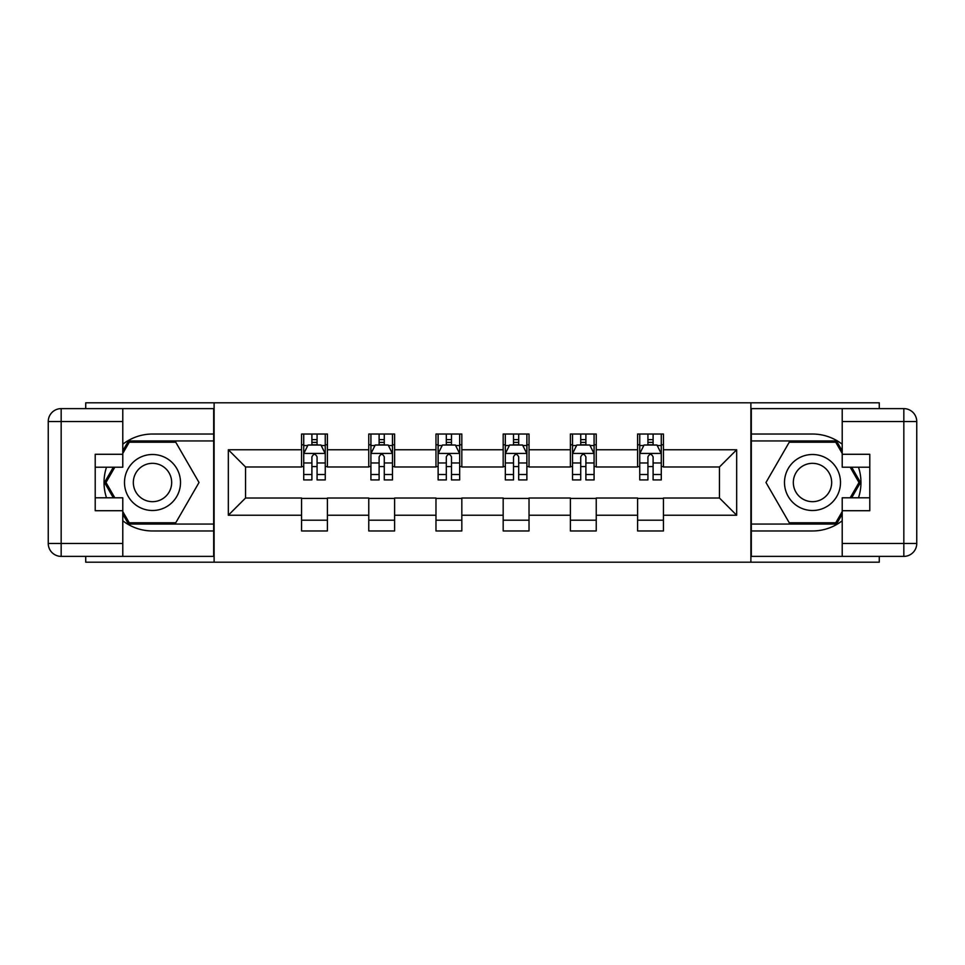 <?xml version="1.0" encoding="UTF-8"?>
<svg xmlns="http://www.w3.org/2000/svg" width="965" height="965" viewBox="0 0 965 965"><rect width="100%" height="100%" fill="white"/><g stroke="black" fill="none" stroke-linecap="round" stroke-linejoin="round"><path stroke-width="1.45" d="M85.728 556.383L85.728 562.197L879.272 562.197L879.272 556.383M879.272 408.617L879.272 402.803L750.891 402.803L750.891 562.197M750.891 402.803L85.728 402.803L85.728 408.617M214.109 562.197L214.109 402.803M663.438 449.762L663.438 434.033L637.588 434.033L637.588 449.762L596.237 449.762L596.237 434.033L570.387 434.033L570.387 449.762L529.025 449.762L529.025 434.033L503.175 434.033L503.175 449.762L461.825 449.762L461.825 434.033L435.975 434.033L435.975 449.762L394.613 449.762L394.613 434.033L368.763 434.033L368.763 449.762L327.412 449.762L327.412 434.033L301.562 434.033L301.562 449.762L228.331 449.762L228.331 515.238L245.556 498.012L301.562 498.012L301.562 530.967L327.412 530.967L327.412 498.012L368.763 498.012L368.763 530.967L394.613 530.967L394.613 498.012L435.975 498.012L435.975 530.967L461.825 530.967L461.825 498.012L503.175 498.012L503.175 530.967L529.025 530.967L529.025 498.012L570.387 498.012L570.387 530.967L596.237 530.967L596.237 498.012L637.588 498.012L637.588 530.967L663.438 530.967L663.438 498.012L719.444 498.012L719.444 466.988L663.438 466.988L663.438 449.762L736.669 449.762L736.669 515.238L663.438 515.238M637.588 515.238L596.237 515.238M570.387 515.238L529.025 515.238M503.175 515.238L461.825 515.238M435.975 515.238L394.613 515.238M368.763 515.238L327.412 515.238M301.562 515.238L228.331 515.238M637.588 449.762L637.588 466.988L596.237 466.988L596.237 449.762M570.387 449.762L570.387 466.988L529.025 466.988L529.025 449.762M503.175 449.762L503.175 466.988L461.825 466.988L461.825 449.762M435.975 449.762L435.975 466.988L394.613 466.988L394.613 449.762M368.763 449.762L368.763 466.988L327.412 466.988L327.412 449.762M301.562 449.762L301.562 466.988L245.556 466.988L228.331 449.762M245.556 466.988L245.556 498.012M736.669 515.238L719.444 498.012M719.444 466.988L736.669 449.762M301.562 444.805L303.722 444.805M311.9 444.805L317.075 444.805M325.253 444.805L327.412 444.805M301.562 466.565L303.722 466.565M311.9 466.565L317.075 466.565M325.253 466.565L327.412 466.565M301.562 498.435L327.412 498.435M301.562 520.195L327.412 520.195M368.763 498.435L394.613 498.435M368.763 520.195L394.613 520.195M368.763 444.805L370.922 444.805M379.112 444.805L384.275 444.805M392.466 444.805L394.613 444.805M368.763 466.565L370.922 466.565M379.112 466.565L384.275 466.565M392.466 466.565L394.613 466.565M435.975 498.435L461.825 498.435M435.975 520.195L461.825 520.195M435.975 444.805L438.122 444.805M446.312 444.805L451.487 444.805M459.666 444.805L461.825 444.805M435.975 466.565L438.122 466.565M446.312 466.565L451.487 466.565M459.666 466.565L461.825 466.565M503.175 498.435L529.025 498.435M503.175 520.195L529.025 520.195M503.175 444.805L505.334 444.805M513.513 444.805L518.688 444.805M526.878 444.805L529.025 444.805M503.175 466.565L505.334 466.565M513.513 466.565L518.688 466.565M526.878 466.565L529.025 466.565M570.387 498.435L596.237 498.435M570.387 520.195L596.237 520.195M570.387 444.805L572.534 444.805M580.725 444.805L585.888 444.805M594.078 444.805L596.237 444.805M570.387 466.565L572.534 466.565M580.725 466.565L585.888 466.565M594.078 466.565L596.237 466.565M637.588 498.435L663.438 498.435M637.588 520.195L663.438 520.195M637.588 444.805L639.747 444.805M647.925 444.805L653.1 444.805M661.278 444.805L663.438 444.805M637.588 466.565L639.747 466.565M647.925 466.565L653.1 466.565M661.278 466.565L663.438 466.565M317.075 439.63L311.9 439.63M325.253 474.515L317.075 474.515L317.075 479.919L325.253 479.919L325.253 453.634L320.947 445.022L308.028 445.022L303.722 453.634L303.722 479.919L311.9 479.919L311.9 474.515L303.722 474.515M303.722 453.634L303.722 434.033M325.253 453.634L325.253 434.033M311.9 445.022L311.9 434.033M317.075 434.033L317.075 445.022M317.075 474.515L317.075 456.867C315.35 453.55 313.625 453.55 311.9 456.867L311.9 474.515M166.511 458.254A27.997 27.997 0 0 0 128.249 468.495A27.997 27.997 0 0 0 138.502 506.746A27.997 27.997 0 0 0 176.752 496.505A27.997 27.997 0 0 0 166.511 458.254M162.084 465.902A19.167 19.167 0 0 0 135.896 472.91A19.167 19.167 0 0 0 142.917 499.098A19.167 19.167 0 0 0 169.104 492.09A19.167 19.167 0 0 0 162.084 465.902M122.784 453.429L129.25 442.223L175.763 442.223L199.019 482.5L175.763 522.777L129.25 522.777L122.784 511.571M114.823 497.795L105.993 482.5L114.823 467.205M826.498 458.254A27.997 27.997 0 0 0 788.248 468.495A27.997 27.997 0 0 0 798.489 506.746A27.997 27.997 0 0 0 836.751 496.505A27.997 27.997 0 0 0 826.498 458.254M822.083 465.902A19.167 19.167 0 0 0 795.896 472.91A19.167 19.167 0 0 0 802.916 499.098A19.167 19.167 0 0 0 829.104 492.09A19.167 19.167 0 0 0 822.083 465.902M842.216 511.571L835.75 522.777L789.237 522.777L765.981 482.5L789.237 442.223L835.75 442.223L842.216 453.429M850.177 467.205L859.007 482.5L850.177 497.795M122.784 520.774A48.467 48.467 0 0 0 152.506 530.967L213.675 530.967L213.675 556.383L61.169 556.383A12.919 12.919 0 0 1 48.25 543.464L48.25 421.536A12.919 12.919 0 0 1 61.169 408.617L122.784 408.617L122.784 467.205L95.209 467.205M122.784 408.617L213.675 408.617L213.675 434.033L152.506 434.033A48.467 48.467 0 0 0 122.784 444.226M106.512 467.205A48.467 48.467 0 0 0 106.512 497.795M213.675 530.967L213.675 434.033M95.209 497.795L122.784 497.795L122.784 556.383M122.784 454.286L95.209 454.286L95.209 510.714L122.784 510.714M213.675 440.933L128.502 440.933L122.784 450.836M122.784 514.164L128.502 524.067L213.675 524.067M113.327 467.205L104.497 482.5L113.327 497.795M842.216 444.226A48.467 48.467 0 0 0 812.494 434.033L751.325 434.033L751.325 408.617L903.831 408.617A12.919 12.919 0 0 1 916.75 421.536L916.75 543.464A12.919 12.919 0 0 1 903.831 556.383L842.216 556.383L842.216 497.795L869.791 497.795M842.216 556.383L751.325 556.383L751.325 530.967L812.494 530.967A48.467 48.467 0 0 0 842.216 520.774M858.488 497.795A48.467 48.467 0 0 0 858.488 467.205M751.325 434.033L751.325 530.967M869.791 467.205L842.216 467.205L842.216 408.617M842.216 510.714L869.791 510.714L869.791 454.286L842.216 454.286M751.325 524.067L836.498 524.067L842.216 514.164M842.216 450.836L836.498 440.933L751.325 440.933M851.673 497.795L860.503 482.5L851.673 467.205M384.275 439.63L379.112 439.63M392.466 474.515L384.275 474.515L384.275 479.919L392.466 479.919L392.466 453.634L388.159 445.022L375.228 445.022L370.922 453.634L370.922 479.919L379.112 479.919L379.112 474.515L370.922 474.515M370.922 453.634L370.922 434.033M392.466 453.634L392.466 434.033M379.112 445.022L379.112 434.033M384.275 434.033L384.275 445.022M384.275 474.515L384.275 456.867C382.55 453.55 380.837 453.55 379.112 456.867L379.112 474.515M451.487 439.63L446.312 439.63M459.666 474.515L451.487 474.515L451.487 479.919L459.666 479.919L459.666 453.634L455.359 445.022L442.44 445.022L438.122 453.634L438.122 479.919L446.312 479.919L446.312 474.515L438.122 474.515M438.122 453.634L438.122 434.033M459.666 453.634L459.666 434.033M446.312 445.022L446.312 434.033M451.487 434.033L451.487 445.022M451.487 474.515L451.487 456.867C449.762 453.55 448.037 453.55 446.312 456.867L446.312 474.515M518.688 439.63L513.513 439.63M526.878 474.515L518.688 474.515L518.688 479.919L526.878 479.919L526.878 453.634L522.56 445.022L509.641 445.022L505.334 453.634L505.334 479.919L513.513 479.919L513.513 474.515L505.334 474.515M505.334 453.634L505.334 434.033M526.878 453.634L526.878 434.033M513.513 445.022L513.513 434.033M518.688 434.033L518.688 445.022M518.688 474.515L518.688 456.867C516.963 453.55 515.238 453.55 513.513 456.867L513.513 474.515M585.888 439.63L580.725 439.63M594.078 474.515L585.888 474.515L585.888 479.919L594.078 479.919L594.078 453.634L589.772 445.022L576.841 445.022L572.534 453.634L572.534 479.919L580.725 479.919L580.725 474.515L572.534 474.515M572.534 453.634L572.534 434.033M594.078 453.634L594.078 434.033M580.725 445.022L580.725 434.033M585.888 434.033L585.888 445.022M585.888 474.515L585.888 456.867C584.175 453.55 582.45 453.55 580.725 456.867L580.725 474.515M653.1 439.63L647.925 439.63M661.278 474.515L653.1 474.515L653.1 479.919L661.278 479.919L661.278 453.634L656.972 445.022L644.053 445.022L639.747 453.634L639.747 479.919L647.925 479.919L647.925 474.515L639.747 474.515M639.747 453.634L639.747 434.033M661.278 453.634L661.278 434.033M647.925 445.022L647.925 434.033M653.1 434.033L653.1 445.022M653.1 474.515L653.1 456.867C651.375 453.55 649.65 453.55 647.925 456.867L647.925 474.515M325.145 453.417L303.83 453.417M303.722 445.541L307.763 445.541M321.212 445.541L325.253 445.541M311.9 462.971L303.722 462.971M325.253 462.971L317.075 462.971M317.075 442.38L311.9 442.38M122.784 421.536L61.169 421.536L61.169 543.464L122.784 543.464M48.25 421.536L61.169 421.536L61.169 408.617M61.169 556.383L61.169 543.464L48.25 543.464M842.216 543.464L903.831 543.464L903.831 421.536L842.216 421.536M916.75 543.464L903.831 543.464L903.831 556.383M903.831 408.617L903.831 421.536L916.75 421.536M392.357 453.417L371.03 453.417M370.922 445.541L374.975 445.541M388.413 445.541L392.466 445.541M379.112 462.971L370.922 462.971M392.466 462.971L384.275 462.971M384.275 442.38L379.112 442.38M459.557 453.417L438.231 453.417M438.122 445.541L442.175 445.541M455.613 445.541L459.666 445.541M446.312 462.971L438.122 462.971M459.666 462.971L451.487 462.971M451.487 442.38L446.312 442.38M526.769 453.417L505.443 453.417M505.334 445.541L509.387 445.541M522.825 445.541L526.878 445.541M513.513 462.971L505.334 462.971M526.878 462.971L518.688 462.971M518.688 442.38L513.513 442.38M593.97 453.417L572.643 453.417M572.534 445.541L576.587 445.541M590.025 445.541L594.078 445.541M580.725 462.971L572.534 462.971M594.078 462.971L585.888 462.971M585.888 442.38L580.725 442.38M661.182 453.417L639.855 453.417M639.747 445.541L643.788 445.541M657.237 445.541L661.278 445.541M647.925 462.971L639.747 462.971M661.278 462.971L653.1 462.971M653.1 442.38L647.925 442.38"/></g></svg>
